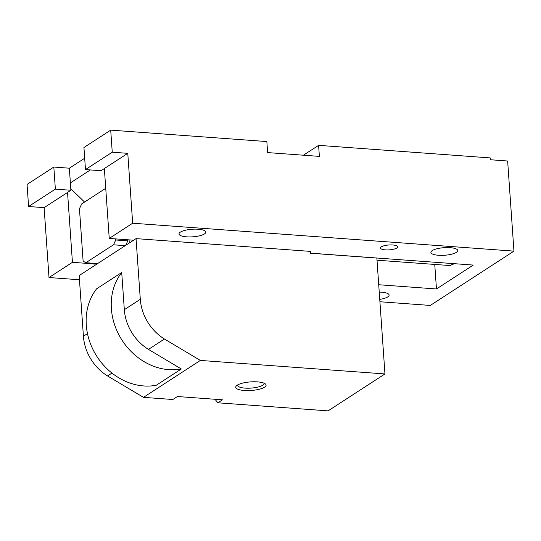 <?xml version="1.0" encoding="UTF-8"?>
<svg xmlns="http://www.w3.org/2000/svg" width="541" height="541" viewBox="0 0 541 541"><rect width="100%" height="100%" fill="white"/><g stroke="black" fill="none" stroke-linecap="round" stroke-linejoin="round"><path stroke-width="0.81" d="M121.718 272.502L96.623 288.799A59.571 50.922 57 0 0 96.224 355.356A59.571 50.922 57 0 0 156.234 385.273L181.33 368.982L148.457 349.391A45.16 38.6 57 0 1 124.322 309.689L121.718 272.502A59.571 50.922 57 0 0 121.319 339.065A59.571 50.922 57 0 0 181.33 368.982M111.96 373.087L107.551 375.954A45.16 38.6 -123 0 1 83.415 336.245L79.169 275.558L136.055 238.622L140.302 299.315L124.322 309.689M215 399.272L217.861 402.802L222.466 399.819L177.421 396.519L172.822 399.508L143.473 397.358L200.359 360.428L164.437 339.018L148.457 349.391M164.437 339.018A45.16 38.6 -123 0 1 140.302 299.315M136.055 238.622L310.311 251.376L310.439 253.215L376.861 258.077L384.962 373.939L328.076 410.869L217.861 402.802M237.533 385.009A13.295 3.753 176 0 0 237.519 385.273A13.295 3.753 176 0 0 244.823 388.093A13.295 3.753 176 0 0 258.483 386.916A13.295 3.753 176 0 0 264.042 383.42A13.295 3.753 176 0 0 263.994 383.156M242.097 383.244A15.216 4.294 176 0 0 236.316 385.936A15.216 4.294 176 0 0 242.145 390.264A15.216 4.294 176 0 0 259.721 389.128A15.216 4.294 176 0 0 265.327 383.907A15.216 4.294 176 0 0 242.097 383.244M129.069 239.873L129.285 243.017M94.148 265.834L93.972 263.318M127.75 239.778L127.825 240.873L125.695 245.35M125.214 245.661L113.461 244.803L85.85 262.723L83.118 261.168L79.453 208.691L81.738 203.876L105.738 188.295M97.61 263.582L85.85 262.723M127.825 240.873L115.747 239.988L115.673 238.892M113.461 244.803L115.747 239.988M200.359 360.428L384.962 373.939M143.473 397.358L107.551 375.954M53.823 167.061L55.365 189.127L28.592 206.506L27.05 184.44L53.823 167.061L69.349 168.197L84.687 158.236M513.95 251.125L507.647 161.015L490.396 159.751L490.268 157.911L318.602 145.346L319.373 156.383L267.619 152.589L266.848 141.559L110.709 130.131L83.936 147.51L85.478 169.576L101.011 170.713L127.777 153.333L132.667 223.217L513.95 251.125L430.291 305.435L379.91 301.75M110.709 130.131L112.251 152.197L85.478 169.576M69.349 168.197L70.891 190.27L44.119 207.649L28.592 206.506M90.361 169.935L70.377 182.912M55.365 189.127L70.891 190.27M318.602 145.346L303.406 155.213M112.251 152.197L127.777 153.333M70.783 188.714L84.558 202.043M79.459 279.758L49.008 277.526L72.433 262.324L67.544 192.44M72.433 262.324L94.012 263.9M378.727 284.742L436.465 288.968L434.748 264.434M379.241 292.106A13.451 3.801 -4 0 1 386.639 293.094A13.451 3.801 -4 0 1 389.128 295.068A13.451 3.801 -4 0 1 379.748 299.376M132.667 223.217L109.241 238.425L133.613 240.211M310.433 253.154L473.274 265.07L436.465 288.968M109.241 238.425L104.352 168.542M433.382 254.378A13.451 3.801 -4 0 1 430.893 252.404A13.451 3.801 -4 0 1 440.097 248.123A13.451 3.801 -4 0 1 455.238 248.556A13.451 3.801 -4 0 1 457.733 250.53A13.451 3.801 -4 0 1 448.53 254.811A13.451 3.801 -4 0 1 433.382 254.378M396.127 245.553A8.649 2.441 -4 0 1 397.73 246.824A8.649 2.441 -4 0 1 391.812 249.577A8.649 2.441 -4 0 1 382.074 249.3A8.649 2.441 -4 0 1 380.479 248.028A8.649 2.441 -4 0 1 386.396 245.276A8.649 2.441 -4 0 1 396.127 245.553M203.348 230.121A13.451 3.801 -4 0 1 205.844 232.089A13.451 3.801 -4 0 1 196.64 236.376A13.451 3.801 -4 0 1 181.492 235.944A13.451 3.801 -4 0 1 179.003 233.969A13.451 3.801 -4 0 1 188.207 229.688A13.451 3.801 -4 0 1 203.348 230.121M49.008 277.526L44.119 207.649M87.48 333.601L83.415 336.245M453.926 263.656L452.601 264.671L449.294 265.496A15.371 6.695 -85.8 0 0 452.878 263.575M449.294 265.496L377.009 260.207"/></g></svg>
